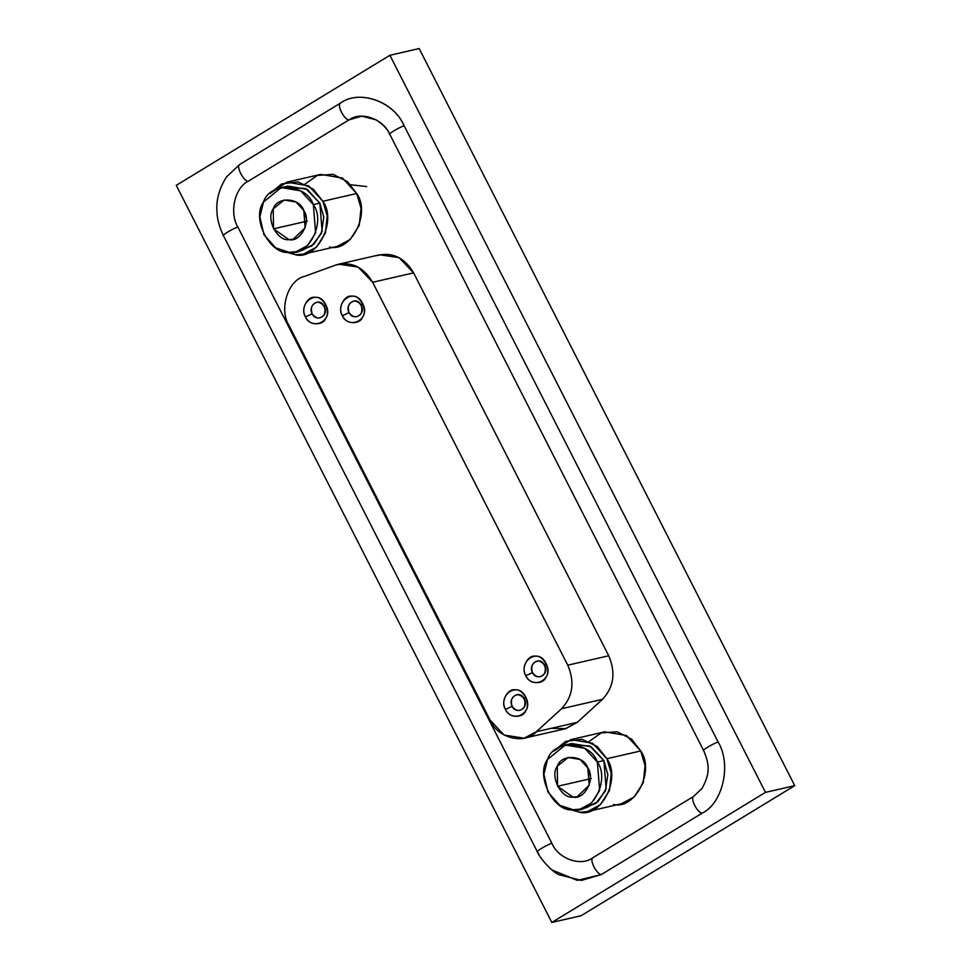 <?xml version="1.0" encoding="UTF-8"?>
<svg xmlns="http://www.w3.org/2000/svg" width="971" height="971" viewBox="0 0 971 971"><rect width="100%" height="100%" fill="white"/><g stroke="black" fill="none" stroke-linecap="round" stroke-linejoin="round"><path stroke-width="1.46" d="M312.14 313.827C316.291 319.143 320.357 319.362 324.35 314.47C326.122 308.013 324.023 303.911 318.075 302.151C312.164 303.292 310.198 307.188 312.14 313.827L305.513 316.886C312.322 331.596 334.582 320.369 325.673 304.615L324.241 306.472C329.594 315.915 316.23 322.663 312.14 313.827C307.431 305.392 319.702 296.519 324.241 306.472L325.673 304.615C318.112 288.023 297.648 302.806 305.513 316.886L312.14 313.827M512.13 706.318C516.269 711.634 520.335 711.84 524.328 706.949C526.1 700.492 524.012 696.389 518.053 694.629C512.154 695.77 510.176 699.666 512.13 706.318L505.49 709.364C512.3 724.087 534.572 712.848 525.651 697.093L524.219 698.95C529.571 708.405 516.208 715.142 512.13 706.318C507.408 697.87 519.679 688.997 524.219 698.95L525.651 697.093C518.089 680.513 497.625 695.297 505.49 709.364L512.13 706.318M349.038 312.638C353.177 317.954 357.243 318.16 361.248 313.269C363.008 306.824 360.921 302.721 354.973 300.961C349.062 302.102 347.084 305.986 349.038 312.638L342.411 315.696C349.208 330.407 371.48 319.18 362.559 303.425L361.127 305.27C366.48 314.725 353.116 321.474 349.038 312.638C344.317 304.202 356.6 295.33 361.127 305.27L362.559 303.425C354.998 286.833 334.546 301.617 342.411 315.696L349.038 312.638M532.472 672.648C536.611 677.964 540.689 678.183 544.682 673.291C546.442 666.834 544.355 662.732 538.407 660.972C532.496 662.113 530.518 666.009 532.472 672.648L525.845 675.707C532.642 690.417 554.914 679.19 545.993 663.436L544.561 665.293C549.914 674.748 536.562 681.484 532.472 672.648C527.751 664.213 540.034 655.34 544.561 665.293L545.993 663.436C538.444 646.856 517.98 661.639 525.845 675.707L532.472 672.648M561.566 708.721C572.866 696.535 574.929 682.018 567.756 665.184L372.646 282.27C363.336 266.746 350.968 261.029 335.541 265.119L304.336 276.444C287.962 279.988 278.726 309.628 289.042 325.516L490.112 720.13C497.031 738.081 524.947 745.109 536.332 731.746L561.566 708.721L602.542 699.302C613.842 687.116 615.905 672.612 608.732 655.777L567.756 665.184C574.929 682.018 572.866 696.535 561.566 708.721L536.332 731.746L577.296 722.339L602.542 699.302L561.566 708.721M525.845 675.707C520.602 668.534 527.872 654.236 535.725 656.238C543.542 655.049 551.225 670.124 546.188 676.763C543.614 685.125 528.661 684.349 525.845 675.707M342.411 315.696C337.168 308.523 344.426 294.213 352.291 296.228C360.107 295.026 367.791 310.113 362.753 316.752C360.168 325.115 345.227 324.338 342.411 315.696M505.49 709.364C500.259 702.191 507.517 687.893 515.383 689.896C523.199 688.706 530.882 703.793 525.845 710.42C523.26 718.795 508.319 718.018 505.49 709.364M305.513 316.886C300.27 309.713 307.54 295.402 315.405 297.417C323.222 296.228 330.905 311.303 325.855 317.942C323.282 326.305 308.329 325.528 305.513 316.886M524.134 738.203L565.11 728.784L577.296 722.339L536.332 731.746L524.134 738.203L504.095 735.047L490.112 720.13L289.042 325.516C278.726 309.628 287.962 279.988 304.336 276.444L335.541 265.119L341.816 263.675L335.541 265.119L338.624 264.197L358.117 267.049L372.646 282.27L413.622 272.863L399.093 257.631L379.6 254.79L338.624 264.197M376.505 255.701C391.944 251.61 404.312 257.327 413.622 272.863L608.732 655.777L413.622 272.863L372.646 282.27L567.756 665.184L608.732 655.777C615.905 672.612 613.842 687.116 602.542 699.302L577.296 722.339L565.777 728.626L551.322 728.299M305.015 213.389L306.096 218.123L305.015 213.389M307.346 221.072L273.531 228.84L288.933 239.643L293.157 239.279L305.161 227.76L303.765 210.44L296.021 202.017L284.139 200.014L273.239 208.85L273.531 228.84L307.346 221.072M313.342 204.614C306.423 183.434 269.804 181.516 263.493 202.017C251.137 218.281 269.962 255.227 289.115 252.302C308.377 257.218 326.171 222.177 313.342 204.614L315.624 232.906L307.564 245.566L296.009 251.707L289.115 252.302L275.643 247.836L263.954 234.679L259.876 216.885L263.493 202.017L281.274 187.573L300.682 190.85L313.342 204.614L319.835 203.121L313.342 204.614M303.765 210.44C311.618 221.194 300.731 242.653 288.933 239.643C277.208 241.427 265.678 218.803 273.239 208.85C277.111 196.3 299.529 197.465 303.765 210.44M296.009 251.707L302.515 250.215L314.07 244.073L322.129 231.414L319.835 203.121L307.188 189.357L287.78 186.08L281.274 187.573M322.87 201.276L313.208 189.054L297.963 181.856L281.614 183.944L269.817 193.642L286.882 182.16L308.669 185.837L322.87 201.276L327.215 215.878L325.431 233.04L316.388 247.241L303.413 254.135L295.67 254.803L283.047 251.258L295.67 254.803C317.299 260.325 337.277 221 322.87 201.276L356.685 193.508L322.87 201.276M284.588 187.051L305.671 188.52L319.835 203.121L323.816 217.176L321.352 233.501L311.752 245.966L299.214 250.736M303.413 254.135L337.24 246.367L350.203 239.473L359.258 225.272L361.03 208.11L356.685 193.508L342.484 178.057L320.709 174.392L286.882 182.16M589.045 770.828L590.137 775.574L589.045 770.828M591.388 778.524L557.56 786.292L572.963 797.082L577.187 796.718L589.191 785.211L587.795 767.879L580.051 759.456L568.169 757.453L557.281 766.289L557.56 786.292L591.388 778.524M597.371 762.053C590.453 740.873 553.834 738.967 547.523 759.456C535.167 775.72 553.992 812.666 573.145 809.741C592.407 814.669 610.201 779.616 597.371 762.053L599.653 790.358L591.594 803.005L580.039 809.146L573.145 809.741L559.672 805.275L547.984 792.118L543.906 774.336L547.523 759.456L565.316 745.024L584.712 748.289L597.371 762.053L603.865 760.56L597.371 762.053M587.795 767.879C595.648 778.633 584.76 800.092 572.963 797.082C561.238 798.866 549.707 776.242 557.281 766.289C561.141 753.751 583.559 754.916 587.795 767.879M580.039 809.146L586.545 807.654L598.1 801.512L606.159 788.853L603.865 760.56L591.218 746.796L571.81 743.531L565.316 745.024M606.899 758.715L597.238 746.493L581.993 739.295L565.644 741.383L553.846 751.081L570.912 739.599L592.698 743.276L606.899 758.715L611.245 773.317L609.46 790.479L600.418 804.692L587.455 811.574L579.699 812.254L567.076 808.697L579.699 812.254C601.328 817.776 621.306 778.439 606.899 758.715L640.714 750.947L606.899 758.715M568.618 744.49L589.7 745.959L603.865 760.56L607.846 774.615L605.382 790.94L595.781 803.418L583.243 808.175M587.455 811.574L621.27 803.806L634.245 796.912L643.288 782.711L645.06 765.549L640.714 750.947L626.513 735.508L604.739 731.831L570.912 739.599M703.866 750.692C700.661 751.081 713.102 743.507 718.115 742.014C731.709 764.153 722.934 803.235 702.13 813.188C697.481 813.067 690.029 798.441 693.597 796.426L592.82 857.781C589.251 859.796 596.704 874.422 601.365 874.543L702.13 813.188C722.934 803.235 731.709 764.153 718.115 742.014C713.102 743.507 700.661 751.081 703.866 750.692L703.647 750.547C710.287 766.046 709.437 774.652 702.069 788.403L693.597 796.426C690.029 798.441 697.481 813.067 702.13 813.188L601.365 874.543L577.369 880.381L552.026 869.992M538.784 854.164L537.594 851.931C534.39 852.32 546.831 844.746 551.844 843.253L237.859 227.032C232.846 228.537 220.405 236.111 223.609 235.71C220.405 236.111 232.846 228.537 237.859 227.032C229.132 212.807 234.776 187.694 248.139 181.298C243.478 181.176 236.026 166.551 239.594 164.536L340.372 103.181L239.594 164.536C236.026 166.551 243.478 181.176 248.139 181.298L348.905 119.943C344.256 119.821 336.803 105.184 340.372 103.181C358.481 89.599 392.126 100.559 402.953 123.56L404.142 125.793C394.08 101.506 359.052 89.089 340.372 103.181C336.803 105.184 344.256 119.821 348.905 119.943C360.909 110.888 383.424 118.863 389.893 134.471C386.689 134.86 399.13 127.286 404.142 125.793L718.115 742.014L404.142 125.793C399.13 127.286 386.689 134.86 389.893 134.471L703.647 750.547M702.191 788.221L693.597 796.426L592.82 857.781C580.816 866.836 558.313 858.862 551.844 843.253C546.831 844.746 534.39 852.32 537.594 851.931L537.376 851.798C538.565 856.216 550.958 871.46 559.114 874.75L581.398 880.43L601.365 874.543C596.704 874.422 589.251 859.796 592.82 857.781C580.816 866.836 558.313 858.862 551.844 843.253L237.859 227.032C229.132 212.807 234.776 187.694 248.139 181.298L348.905 119.943L361.734 116.156L376.056 119.809C383.254 124.591 387.793 129.422 389.662 134.326M223.609 235.71L223.391 235.577C219.203 226.437 217.079 218.681 217.006 212.309C215.926 200.596 219.058 188.847 226.413 177.038L239.594 164.536M366.686 186.553L350.677 184.781M794.739 785.648L419.169 48.55L389.905 55.274L765.476 792.372L794.739 785.648L765.476 792.372L551.831 922.45L581.095 915.726L794.739 785.648L581.095 915.726L551.831 922.45L176.261 185.352L389.905 55.274L419.169 48.55L794.739 785.648M389.905 55.274L176.261 185.352L551.831 922.45L765.476 792.372L389.905 55.274M589.142 741.443L601.292 732.862L617.168 731.794L631.575 739.162L640.714 750.947C655.122 770.671 635.143 810.008 613.526 804.474M305.112 184.005L317.262 175.423L333.138 174.355L347.545 181.723L356.685 193.508C371.092 213.232 351.114 252.557 329.497 247.035M537.376 851.798L223.391 235.577"/></g></svg>
